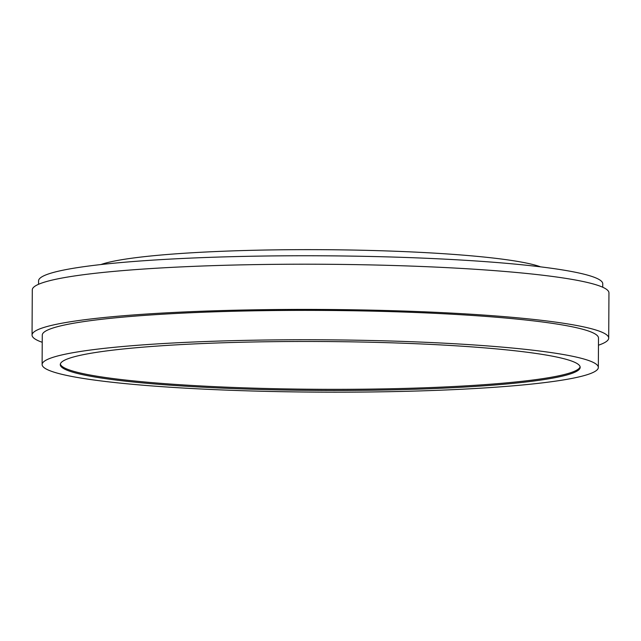 <?xml version="1.0" encoding="UTF-8"?>
<svg xmlns="http://www.w3.org/2000/svg" width="641" height="641" viewBox="0 0 641 641"><rect width="100%" height="100%" fill="white"/><g stroke="black" fill="none" stroke-linecap="round" stroke-linejoin="round"><path stroke-width="0.96" d="M598.462 345.203A288.338 27.138 -179.7 0 0 608.71 338.095A288.338 27.138 -179.7 0 0 320.524 309.451A288.338 27.138 -179.7 0 0 32.05 335.075A288.338 27.138 -179.7 0 0 42.226 342.286M608.71 338.095L608.95 292.889A288.338 27.138 -179.7 0 0 320.764 264.244A288.338 27.138 -179.7 0 0 32.29 289.868L32.05 335.075M598.341 367.429L598.494 338.039A278.122 26.177 -179.7 0 0 320.516 310.412A278.122 26.177 -179.7 0 0 42.266 335.131L42.114 364.513A278.122 26.177 -179.7 0 0 254.461 391.058A278.122 26.177 -179.7 0 0 567.301 379.272A278.122 26.177 -179.7 0 0 598.341 367.429A278.122 26.177 -179.7 0 0 320.364 339.794A278.122 26.177 -179.7 0 0 42.114 364.513M551.164 378.398A259.958 24.462 -179.7 0 0 580.177 367.333A259.958 24.462 -179.7 0 0 320.356 341.509A259.958 24.462 -179.7 0 0 60.278 364.609A259.958 24.462 -179.7 0 0 258.756 389.424A259.958 24.462 -179.7 0 0 551.164 378.398M60.35 364.04A259.958 24.462 -179.7 0 0 261.688 388.374A259.958 24.462 -179.7 0 0 551.172 377.269A259.958 24.462 -179.7 0 0 580.113 366.764M602.732 287.24L602.756 283.819A282.096 26.545 -179.7 0 0 320.804 255.791A282.096 26.545 -179.7 0 0 38.58 280.862L38.556 284.292M100.901 264.557A227.034 21.369 0.3 0 1 119.034 260.182A227.034 21.369 0.3 0 1 346.236 249.942A227.034 21.369 0.3 0 1 540.603 266.856"/></g></svg>
